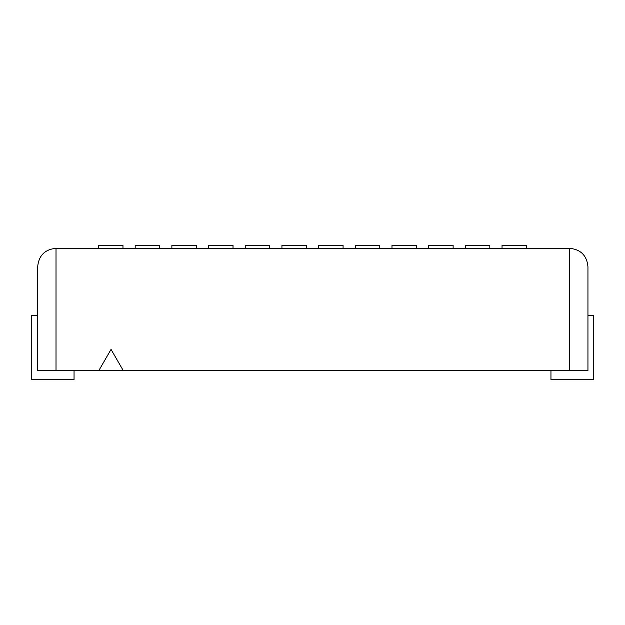 <?xml version="1.0" encoding="UTF-8"?>
<svg xmlns="http://www.w3.org/2000/svg" width="625" height="625" viewBox="0 0 625 625"><rect width="100%" height="100%" fill="white"/><g stroke="black" fill="none" stroke-linecap="round" stroke-linejoin="round"><path stroke-width="0.94" d="M111.039 349.406L98.812 370.586L123.266 370.586L111.039 349.406M587.945 266.641L587.945 278.875L587.945 266.641C586.836 255.523 580.719 249.414 569.602 248.305L569.602 370.586L123.266 370.586M98.812 370.586L37.672 370.586L37.672 266.641C38.781 255.523 44.891 249.414 56.016 248.305L569.602 248.305M37.672 278.875L37.672 266.641M569.602 370.586L587.945 370.586L587.945 278.875M74.047 370.586L74.047 379.758L31.25 379.758L31.25 315.555L37.672 315.555M122.961 248.305L122.961 245.242L122.961 248.305L122.961 245.242L122.961 248.305L122.961 245.242L98.508 245.242L98.508 248.305M122.961 245.242L98.508 245.242L122.961 245.242M159.648 248.305L159.648 245.242L135.188 245.242L135.188 248.305L135.188 245.242L135.188 248.305L135.188 245.242L135.188 248.305L135.188 245.242L159.648 245.242L135.188 245.242L159.648 245.242L135.188 245.242L159.648 245.242L159.648 248.305M428.672 245.242L428.672 248.305L428.672 245.242L453.125 245.242L428.672 245.242M453.125 248.305L453.125 245.242L453.125 248.305M269.703 248.305L269.703 245.242L245.242 245.242L245.242 248.305L245.242 245.242L269.703 245.242L269.703 248.305M550.953 370.586L550.953 379.758L593.75 379.758L593.75 315.555L587.945 315.555L593.75 315.555L593.75 379.758L550.953 379.758L550.953 370.586M416.438 248.305L416.438 245.242L391.984 245.242L391.984 248.305L391.984 245.242L416.438 245.242L416.438 248.305M281.93 245.242L281.93 248.305L281.93 245.242L306.383 245.242L281.93 245.242M306.383 248.305L306.383 245.242L306.383 248.305M208.562 245.242L208.562 248.305L208.562 245.242L233.016 245.242L208.562 245.242M233.016 248.305L233.016 245.242L233.016 248.305M489.812 248.305L489.812 245.242L465.352 245.242L465.352 248.305L465.352 245.242L489.812 245.242L489.812 248.305M355.297 245.242L355.297 248.305L355.297 245.242L379.758 245.242L355.297 245.242M379.758 248.305L379.758 245.242L379.758 248.305M196.328 245.242L196.328 248.305L196.328 245.242L171.875 245.242L171.875 248.305L171.875 245.242M343.07 248.305L343.07 245.242L318.617 245.242L318.617 248.305L318.617 245.242L343.07 245.242L343.07 248.305M526.492 248.305L526.492 245.242L502.039 245.242L502.039 248.305L502.039 245.242L526.492 245.242L526.492 248.305M56.016 370.586L56.016 248.305"/></g></svg>
